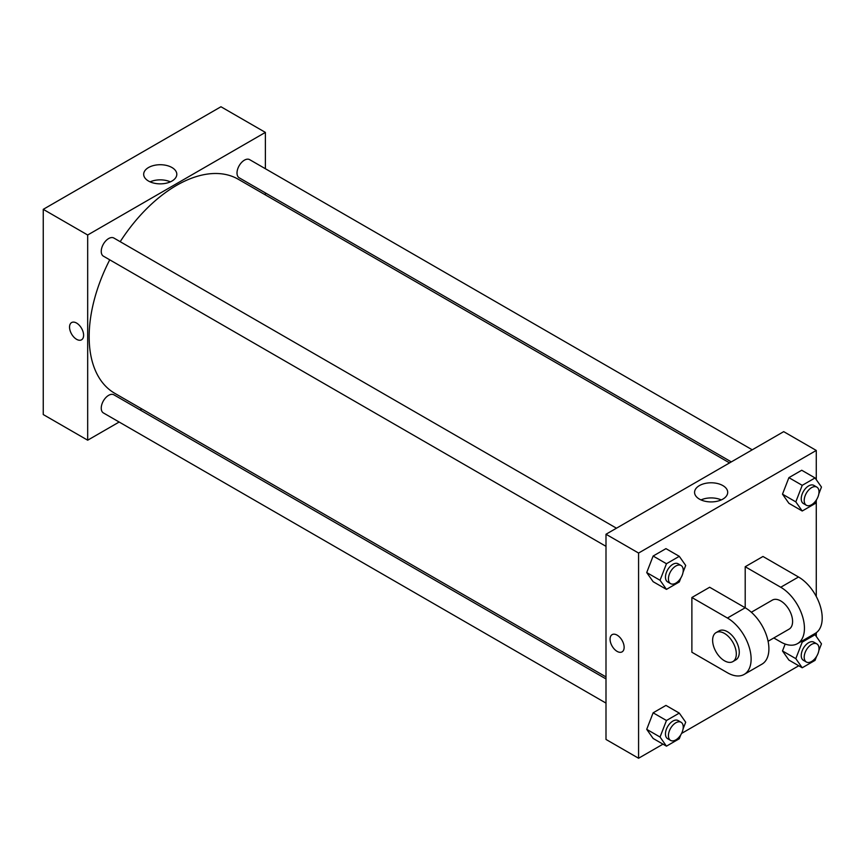 <?xml version="1.0" encoding="UTF-8"?>
<svg xmlns="http://www.w3.org/2000/svg" width="865" height="865" viewBox="0 0 865 865"><rect width="100%" height="100%" fill="white"/><g stroke="black" fill="none" stroke-linecap="round" stroke-linejoin="round"><path stroke-width="1.3" d="M119.143 422.034L87.679 440.199L43.25 414.551L43.25 209.341L220.953 106.752L265.382 132.399L265.382 168.729M141.817 408.94L140.087 409.934M605.997 546.334L103.411 256.17A10.466 6.044 -60 0 1 103.411 244.081A10.466 6.044 -60 0 1 113.877 238.037L616.464 528.201M605.997 703.104L103.411 412.94A10.466 6.044 -60 0 1 103.411 400.852A10.466 6.044 -60 0 1 113.877 394.808L605.997 678.928M265.382 192.917L265.382 194.917M87.679 440.199L87.679 234.999L265.382 132.399M731.293 461.899L239.183 177.79A10.466 6.044 -60 0 1 239.183 165.691A10.466 6.044 -60 0 1 249.65 159.647L752.236 449.811M605.997 676.927L114.753 393.305A123.565 71.341 -60 0 1 109.736 259.824M120.203 241.681A123.565 71.341 -60 0 1 238.318 179.282L729.563 462.905M71.6 322.569A9.947 5.741 -120 0 0 70.076 330.538A9.947 5.741 -120 0 0 76.574 339.307A9.947 5.741 60 0 1 70.076 330.538A9.947 5.741 60 0 1 71.6 322.569A9.947 5.741 60 0 1 81.548 328.311A9.947 5.741 60 0 1 81.548 339.804A9.947 5.741 60 0 1 76.574 339.307A9.947 5.741 -120 0 0 81.548 339.794M87.679 234.999L43.25 209.341M171.962 167.529A16.565 9.569 180 0 1 176.806 174.287A16.565 9.569 180 0 1 160.241 183.856A16.565 9.569 180 0 1 143.677 174.287A16.565 9.569 180 0 1 153.905 165.453A16.565 9.569 180 0 1 171.962 167.529M170.383 181.855A16.565 9.569 0 0 0 150.099 181.855M662.99 744.16L638.575 758.248L605.997 739.445L605.997 534.246L783.701 431.646L816.279 450.449L816.279 479.686M680.831 577.982L679.285 581.972L666.461 589.379L660.049 580.264L666.461 563.731L679.285 556.325L685.696 565.451L683.058 572.241M681.069 565.494L678.106 563.785A10.466 6.044 120 0 0 670.04 566.586A10.466 6.044 120 0 0 665.466 577.128A10.466 6.044 120 0 0 667.639 581.918L670.602 583.637A10.466 6.044 120 0 0 681.069 577.582A10.466 6.044 120 0 0 681.069 565.494A10.466 6.044 120 0 0 673.002 568.305A10.466 6.044 120 0 0 668.429 578.836A10.466 6.044 120 0 0 670.602 583.637M666.461 589.379L653.129 581.691L646.717 572.565L653.129 556.033L665.953 548.637L679.285 556.325M660.049 580.264L646.717 572.565L653.129 556.033L665.953 548.637M666.461 563.731L653.129 556.033M816.603 499.602L815.057 503.592L802.223 510.999L795.811 501.873L802.223 485.341L815.057 477.945L821.469 487.06L818.831 493.85M816.841 487.114L813.879 485.395A10.466 6.044 120 0 0 805.802 488.206A10.466 6.044 120 0 0 801.239 498.748A10.466 6.044 120 0 0 803.401 503.538L806.364 505.246A10.466 6.044 120 0 0 816.841 499.202A10.466 6.044 120 0 0 816.841 487.114A10.466 6.044 120 0 0 808.764 489.914A10.466 6.044 120 0 0 804.201 500.457A10.466 6.044 120 0 0 806.364 505.246M802.223 510.999L788.902 503.3L782.49 494.175L788.902 477.653L801.725 470.246L815.057 477.945M795.811 501.873L782.49 494.175L788.902 477.653L801.725 470.246M802.223 485.341L788.902 477.653M680.831 734.753L679.285 738.753L666.461 746.16L660.049 737.034L666.461 720.502L679.285 713.106L685.696 722.221L683.058 729.011M681.069 722.264L678.106 720.556A10.466 6.044 120 0 0 670.04 723.367A10.466 6.044 120 0 0 665.466 733.898A10.466 6.044 120 0 0 667.639 738.699L670.602 740.408A10.466 6.044 120 0 0 681.069 734.363A10.466 6.044 120 0 0 681.069 722.264A10.466 6.044 120 0 0 673.002 725.075A10.466 6.044 120 0 0 668.429 735.618A10.466 6.044 120 0 0 670.602 740.408M666.461 746.16L653.129 738.461L646.717 729.336L653.129 712.814L665.953 705.408L679.285 713.106M660.049 737.034L646.717 729.336L653.129 712.814L665.953 705.408M666.461 720.502L653.129 712.814M816.603 656.373L815.057 660.363L802.223 667.769L795.811 658.643L802.223 642.122L815.057 634.715L821.469 643.841L818.831 650.621M816.841 643.884L813.879 642.176A10.466 6.044 120 0 0 805.802 644.976A10.466 6.044 120 0 0 801.239 655.519A10.466 6.044 120 0 0 803.401 660.309L806.364 662.017A10.466 6.044 120 0 0 816.841 655.973A10.466 6.044 120 0 0 816.841 643.884A10.466 6.044 120 0 0 808.764 646.685A10.466 6.044 120 0 0 804.201 657.227A10.466 6.044 120 0 0 806.364 662.017M802.223 667.769L788.902 660.071L782.49 650.956L785.171 644.047L782.49 650.956L795.811 658.643M802.223 642.122L801.174 641.506M815.057 634.715L813.997 634.11M617.102 651.377A9.947 5.741 -120 0 0 622.076 651.864A9.947 5.741 60 0 1 617.102 651.377A9.947 5.741 60 0 1 610.604 642.609A9.947 5.741 60 0 1 612.128 634.64A9.947 5.741 -120 0 0 610.604 642.609A9.947 5.741 -120 0 0 617.102 651.377M612.128 634.64A9.947 5.741 60 0 1 622.076 640.381A9.947 5.741 60 0 1 622.076 651.875M638.575 758.248L638.575 553.049L605.997 534.246L783.701 431.646M605.997 739.445L605.997 534.246M722.848 485.579A16.565 9.569 180 0 1 727.703 492.347A16.565 9.569 180 0 1 711.138 501.916A16.565 9.569 180 0 1 694.573 492.347A16.565 9.569 180 0 1 704.802 483.513A16.565 9.569 180 0 1 722.848 485.579M638.575 553.049L816.279 450.449M721.28 499.916A16.565 9.569 0 0 0 700.996 499.916M816.279 500.424L816.279 596.515M816.279 632.715L816.279 636.467M798.763 665.769L681.566 733.434M788.902 660.071L782.49 650.956M788.902 503.3L782.49 494.175M653.129 581.691L646.717 572.565M653.129 738.461L646.717 729.336M691.881 597.51L727.433 618.032A33.508 19.344 60 0 1 749.317 647.561A33.508 19.344 60 0 1 744.181 674.408A33.508 19.344 60 0 1 727.433 672.754L691.881 652.232L691.881 597.51L709.657 587.249L745.198 607.771L745.198 566.737L762.973 556.476L798.514 576.998A33.508 19.344 60 0 1 820.398 606.516A33.508 19.344 60 0 1 815.263 633.375L797.498 643.636A33.508 19.344 60 0 1 780.738 641.971L773.797 637.97M744.181 674.408L761.957 664.158A33.508 19.344 -120 0 0 767.093 637.3A33.508 19.344 -120 0 0 745.198 607.771L727.433 618.032M751.328 612.247L772.359 600.105A16.759 9.677 60 0 1 785.269 604.592A16.759 9.677 60 0 1 792.589 621.448A16.759 9.677 60 0 1 789.118 629.125L768.088 641.268M798.514 576.998L780.738 587.249L745.198 566.737M780.738 587.249A33.508 19.344 60 0 1 802.634 616.777A33.508 19.344 60 0 1 797.498 643.636M716.09 632.596L719.053 630.888A16.759 9.677 60 0 1 731.963 635.375A16.759 9.677 60 0 1 739.272 652.232A16.759 9.677 60 0 1 735.801 659.898L732.839 661.617A16.759 9.677 60 0 1 716.09 651.94A16.759 9.677 60 0 1 716.09 632.596A16.759 9.677 60 0 1 729 637.083A16.759 9.677 60 0 1 736.31 653.94A16.759 9.677 60 0 1 732.839 661.617"/></g></svg>
